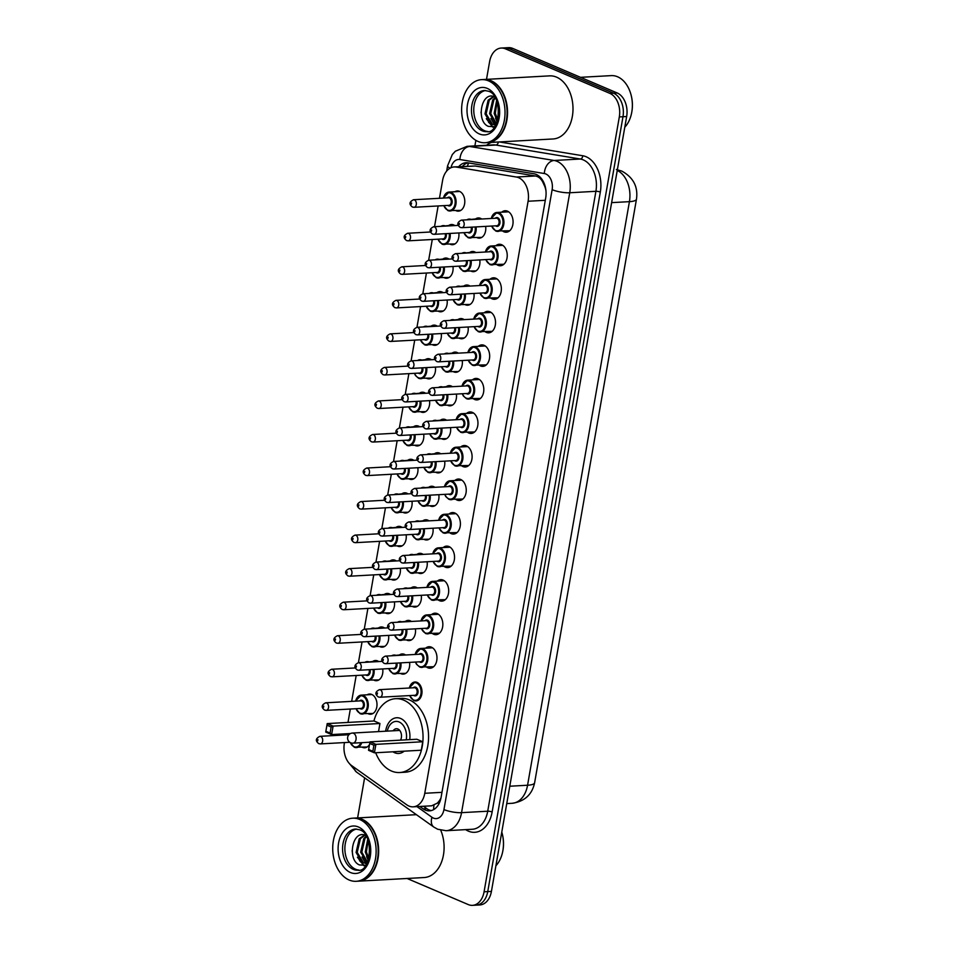 <?xml version="1.0" encoding="UTF-8"?>
<svg xmlns="http://www.w3.org/2000/svg" width="953" height="953" viewBox="0 0 953 953"><rect width="100%" height="100%" fill="white"/><g stroke="black" fill="none" stroke-linecap="round" stroke-linejoin="round"><path stroke-width="1.43" d="M454.926 191.732A10.114 6.933 86.8 0 1 457.297 190.969A10.114 6.933 86.8 0 1 459.549 191.386A10.114 6.933 86.8 0 1 464.778 202.334A10.114 6.933 86.8 0 1 458.417 211.161A10.114 6.933 86.8 0 1 456.165 210.756A10.114 6.933 86.8 0 1 455.975 210.673M458.798 232.949A10.114 6.933 86.8 0 1 452.568 244.707A10.114 6.933 86.8 0 1 450.316 244.29A10.114 6.933 86.8 0 1 450.114 244.206M449.066 225.277A10.114 6.933 86.8 0 1 451.448 224.515A10.114 6.933 86.8 0 1 453.699 224.92A10.114 6.933 86.8 0 1 454.843 225.575M452.949 266.483A10.114 6.933 86.8 0 1 446.707 278.24A10.114 6.933 86.8 0 1 444.455 277.835A10.114 6.933 86.8 0 1 444.265 277.74M443.216 258.811A10.114 6.933 86.8 0 1 445.587 258.049A10.114 6.933 86.8 0 1 447.839 258.454A10.114 6.933 86.8 0 1 448.994 259.109M447.088 300.028A10.114 6.933 86.8 0 1 440.858 311.786A10.114 6.933 86.8 0 1 438.606 311.369A10.114 6.933 86.8 0 1 438.416 311.286M437.367 292.357A10.114 6.933 86.8 0 1 439.738 291.582A10.114 6.933 86.8 0 1 441.989 291.999A10.114 6.933 86.8 0 1 443.133 292.642M441.239 333.562A10.114 6.933 86.8 0 1 434.997 345.32A10.114 6.933 86.8 0 1 432.757 344.903A10.114 6.933 86.8 0 1 432.555 344.819M431.506 325.89A10.114 6.933 86.8 0 1 433.889 325.128A10.114 6.933 86.8 0 1 436.129 325.533A10.114 6.933 86.8 0 1 437.284 326.188M435.39 367.096A10.114 6.933 86.8 0 1 429.148 378.853A10.114 6.933 86.8 0 1 426.896 378.448A10.114 6.933 86.8 0 1 426.706 378.353M425.657 359.424A10.114 6.933 86.8 0 1 428.028 358.662A10.114 6.933 86.8 0 1 430.279 359.078A10.114 6.933 86.8 0 1 431.435 359.722M429.529 400.641A10.114 6.933 86.8 0 1 423.299 412.399A10.114 6.933 86.8 0 1 421.047 411.982A10.114 6.933 86.8 0 1 420.857 411.899M419.808 392.97A10.114 6.933 86.8 0 1 422.179 392.207A10.114 6.933 86.8 0 1 424.43 392.612A10.114 6.933 86.8 0 1 425.574 393.267M423.68 434.175A10.114 6.933 86.8 0 1 417.438 445.933A10.114 6.933 86.8 0 1 415.198 445.527A10.114 6.933 86.8 0 1 414.996 445.432M413.947 426.503A10.114 6.933 86.8 0 1 416.33 425.741A10.114 6.933 86.8 0 1 418.57 426.146A10.114 6.933 86.8 0 1 419.725 426.801M417.831 467.72A10.114 6.933 86.8 0 1 411.589 479.466A10.114 6.933 86.8 0 1 409.337 479.061A10.114 6.933 86.8 0 1 409.147 478.978M408.098 460.037A10.114 6.933 86.8 0 1 410.469 459.275A10.114 6.933 86.8 0 1 412.72 459.691A10.114 6.933 86.8 0 1 413.876 460.335M411.97 501.254A10.114 6.933 86.8 0 1 405.74 513.012A10.114 6.933 86.8 0 1 403.488 512.595A10.114 6.933 86.8 0 1 403.286 512.511M402.237 493.583A10.114 6.933 86.8 0 1 404.62 492.82A10.114 6.933 86.8 0 1 406.871 493.225A10.114 6.933 86.8 0 1 408.015 493.88M406.121 534.788A10.114 6.933 86.8 0 1 399.879 546.545A10.114 6.933 86.8 0 1 397.627 546.14A10.114 6.933 86.8 0 1 397.437 546.045M396.388 527.116A10.114 6.933 86.8 0 1 398.759 526.354A10.114 6.933 86.8 0 1 401.01 526.759A10.114 6.933 86.8 0 1 402.166 527.414M400.272 568.333A10.114 6.933 86.8 0 1 394.03 580.079A10.114 6.933 86.8 0 1 391.778 579.674A10.114 6.933 86.8 0 1 391.588 579.591M390.539 560.662A10.114 6.933 86.8 0 1 392.91 559.887A10.114 6.933 86.8 0 1 395.161 560.304A10.114 6.933 86.8 0 1 396.305 560.948M394.411 601.867A10.114 6.933 86.8 0 1 388.181 613.625A10.114 6.933 86.8 0 1 385.929 613.208A10.114 6.933 86.8 0 1 385.727 613.124M384.678 594.195A10.114 6.933 86.8 0 1 387.061 593.433A10.114 6.933 86.8 0 1 389.312 593.838A10.114 6.933 86.8 0 1 390.456 594.493M388.562 635.401A10.114 6.933 86.8 0 1 382.32 647.158A10.114 6.933 86.8 0 1 380.068 646.753A10.114 6.933 86.8 0 1 379.878 646.658M378.829 627.729A10.114 6.933 86.8 0 1 381.2 626.967A10.114 6.933 86.8 0 1 383.451 627.384A10.114 6.933 86.8 0 1 384.607 628.027M382.713 668.946A10.114 6.933 86.8 0 1 376.471 680.704A10.114 6.933 86.8 0 1 374.219 680.287A10.114 6.933 86.8 0 1 374.029 680.204M372.98 661.275A10.114 6.933 86.8 0 1 375.351 660.512A10.114 6.933 86.8 0 1 377.602 660.917A10.114 6.933 86.8 0 1 378.746 661.573M367.119 694.808A10.114 6.933 86.8 0 1 369.502 694.046A10.114 6.933 86.8 0 1 371.741 694.451A10.114 6.933 86.8 0 1 376.983 705.399A10.114 6.933 86.8 0 1 370.61 714.238A10.114 6.933 86.8 0 1 368.37 713.833A10.114 6.933 86.8 0 1 368.168 713.737M369.526 744.484A10.114 6.933 86.8 0 1 364.761 747.771A10.114 6.933 86.8 0 1 362.509 747.366A10.114 6.933 86.8 0 1 362.319 747.283M485.649 226.385A10.114 6.933 86.8 0 1 479.407 238.131A10.114 6.933 86.8 0 1 477.155 237.726A10.114 6.933 86.8 0 1 476.965 237.642M475.916 218.713A10.114 6.933 86.8 0 1 478.287 217.939A10.114 6.933 86.8 0 1 480.538 218.356A10.114 6.933 86.8 0 1 481.694 218.999M479.788 259.919A10.114 6.933 86.8 0 1 473.558 271.676A10.114 6.933 86.8 0 1 471.306 271.26A10.114 6.933 86.8 0 1 471.116 271.176M470.067 252.247A10.114 6.933 86.8 0 1 472.438 251.485A10.114 6.933 86.8 0 1 474.689 251.89A10.114 6.933 86.8 0 1 475.833 252.545M473.939 293.453A10.114 6.933 86.8 0 1 467.697 305.21A10.114 6.933 86.8 0 1 465.457 304.805A10.114 6.933 86.8 0 1 465.255 304.71M464.206 285.781A10.114 6.933 86.8 0 1 466.589 285.018A10.114 6.933 86.8 0 1 468.828 285.435A10.114 6.933 86.8 0 1 469.984 286.079M468.09 326.998A10.114 6.933 86.8 0 1 461.848 338.756A10.114 6.933 86.8 0 1 459.596 338.339A10.114 6.933 86.8 0 1 459.406 338.255M458.357 319.326A10.114 6.933 86.8 0 1 460.728 318.564A10.114 6.933 86.8 0 1 462.979 318.969A10.114 6.933 86.8 0 1 464.135 319.624M462.229 360.532A10.114 6.933 86.8 0 1 455.999 372.289A10.114 6.933 86.8 0 1 453.747 371.884A10.114 6.933 86.8 0 1 453.545 371.789M452.496 352.86A10.114 6.933 86.8 0 1 454.879 352.098A10.114 6.933 86.8 0 1 457.13 352.503A10.114 6.933 86.8 0 1 458.274 353.158M456.38 394.077A10.114 6.933 86.8 0 1 450.138 405.823A10.114 6.933 86.8 0 1 447.886 405.418A10.114 6.933 86.8 0 1 447.696 405.335M446.647 386.394A10.114 6.933 86.8 0 1 449.018 385.631A10.114 6.933 86.8 0 1 451.269 386.048A10.114 6.933 86.8 0 1 452.425 386.692M450.531 427.611A10.114 6.933 86.8 0 1 444.289 439.369A10.114 6.933 86.8 0 1 442.037 438.952A10.114 6.933 86.8 0 1 441.847 438.868M440.798 419.939A10.114 6.933 86.8 0 1 443.169 419.177A10.114 6.933 86.8 0 1 445.42 419.582A10.114 6.933 86.8 0 1 446.576 420.237M444.67 461.145A10.114 6.933 86.8 0 1 438.44 472.902A10.114 6.933 86.8 0 1 436.188 472.497A10.114 6.933 86.8 0 1 435.986 472.402M434.937 453.473A10.114 6.933 86.8 0 1 437.32 452.711A10.114 6.933 86.8 0 1 439.571 453.116A10.114 6.933 86.8 0 1 440.715 453.771M438.821 494.69A10.114 6.933 86.8 0 1 432.579 506.436A10.114 6.933 86.8 0 1 430.327 506.031A10.114 6.933 86.8 0 1 430.137 505.948M429.088 487.019A10.114 6.933 86.8 0 1 431.459 486.244A10.114 6.933 86.8 0 1 433.71 486.661A10.114 6.933 86.8 0 1 434.866 487.305M432.972 528.224A10.114 6.933 86.8 0 1 426.73 539.982A10.114 6.933 86.8 0 1 424.478 539.565A10.114 6.933 86.8 0 1 424.288 539.481M423.239 520.552A10.114 6.933 86.8 0 1 425.61 519.79A10.114 6.933 86.8 0 1 427.861 520.195A10.114 6.933 86.8 0 1 429.005 520.85M427.111 561.758A10.114 6.933 86.8 0 1 420.881 573.515A10.114 6.933 86.8 0 1 418.629 573.11A10.114 6.933 86.8 0 1 418.427 573.015M417.378 554.086A10.114 6.933 86.8 0 1 419.761 553.324A10.114 6.933 86.8 0 1 422 553.741A10.114 6.933 86.8 0 1 423.156 554.384M421.262 595.303A10.114 6.933 86.8 0 1 415.02 607.061A10.114 6.933 86.8 0 1 412.768 606.644A10.114 6.933 86.8 0 1 412.578 606.561M411.529 587.632A10.114 6.933 86.8 0 1 413.9 586.869A10.114 6.933 86.8 0 1 416.151 587.274A10.114 6.933 86.8 0 1 417.307 587.93M415.401 628.837A10.114 6.933 86.8 0 1 409.171 640.595A10.114 6.933 86.8 0 1 406.919 640.19A10.114 6.933 86.8 0 1 406.728 640.094M405.68 621.165A10.114 6.933 86.8 0 1 408.051 620.403A10.114 6.933 86.8 0 1 410.302 620.808A10.114 6.933 86.8 0 1 411.446 621.463M409.552 662.383A10.114 6.933 86.8 0 1 403.31 674.128A10.114 6.933 86.8 0 1 401.07 673.723A10.114 6.933 86.8 0 1 400.868 673.64M399.819 654.699A10.114 6.933 86.8 0 1 402.202 653.937A10.114 6.933 86.8 0 1 404.441 654.354A10.114 6.933 86.8 0 1 405.597 654.997M501.695 212.197A10.757 7.374 86.8 0 1 505.102 210.732A10.757 7.374 86.8 0 1 507.496 211.173A10.757 7.374 86.8 0 1 513.059 222.811A10.757 7.374 86.8 0 1 506.293 232.21A10.757 7.374 86.8 0 1 503.899 231.782A10.757 7.374 86.8 0 1 502.743 231.126M495.834 245.743A10.757 7.374 86.8 0 1 499.253 244.266A10.757 7.374 86.8 0 1 501.635 244.707A10.757 7.374 86.8 0 1 507.21 256.357A10.757 7.374 86.8 0 1 500.432 265.756A10.757 7.374 86.8 0 1 498.038 265.315A10.757 7.374 86.8 0 1 496.882 264.672M489.985 279.277A10.757 7.374 86.8 0 1 493.392 277.811A10.757 7.374 86.8 0 1 495.786 278.24A10.757 7.374 86.8 0 1 501.349 289.891A10.757 7.374 86.8 0 1 494.583 299.29A10.757 7.374 86.8 0 1 492.189 298.849A10.757 7.374 86.8 0 1 491.033 298.206M484.124 312.81A10.757 7.374 86.8 0 1 487.543 311.345A10.757 7.374 86.8 0 1 489.937 311.786A10.757 7.374 86.8 0 1 495.5 323.436A10.757 7.374 86.8 0 1 488.734 332.823A10.757 7.374 86.8 0 1 486.34 332.394A10.757 7.374 86.8 0 1 485.172 331.751M478.275 346.356A10.757 7.374 86.8 0 1 481.682 344.891A10.757 7.374 86.8 0 1 484.076 345.32A10.757 7.374 86.8 0 1 489.651 356.97A10.757 7.374 86.8 0 1 482.873 366.369A10.757 7.374 86.8 0 1 480.479 365.928A10.757 7.374 86.8 0 1 479.323 365.285M472.426 379.89A10.757 7.374 86.8 0 1 475.833 378.424A10.757 7.374 86.8 0 1 478.227 378.865A10.757 7.374 86.8 0 1 483.79 390.504A10.757 7.374 86.8 0 1 477.024 399.903A10.757 7.374 86.8 0 1 474.63 399.474A10.757 7.374 86.8 0 1 473.474 398.819M466.565 413.435A10.757 7.374 86.8 0 1 469.984 411.958A10.757 7.374 86.8 0 1 472.378 412.399A10.757 7.374 86.8 0 1 477.941 424.049A10.757 7.374 86.8 0 1 471.175 433.448A10.757 7.374 86.8 0 1 468.781 433.007A10.757 7.374 86.8 0 1 467.613 432.364M460.716 446.969A10.757 7.374 86.8 0 1 464.123 445.504A10.757 7.374 86.8 0 1 466.517 445.933A10.757 7.374 86.8 0 1 472.08 457.583A10.757 7.374 86.8 0 1 465.314 466.982A10.757 7.374 86.8 0 1 462.92 466.541A10.757 7.374 86.8 0 1 461.764 465.898M454.867 480.503A10.757 7.374 86.8 0 1 458.274 479.037A10.757 7.374 86.8 0 1 460.668 479.478A10.757 7.374 86.8 0 1 466.231 491.117A10.757 7.374 86.8 0 1 459.465 500.516A10.757 7.374 86.8 0 1 457.071 500.087A10.757 7.374 86.8 0 1 455.915 499.432M449.006 514.048A10.757 7.374 86.8 0 1 452.425 512.571A10.757 7.374 86.8 0 1 454.819 513.012A10.757 7.374 86.8 0 1 460.382 524.662A10.757 7.374 86.8 0 1 453.604 534.061A10.757 7.374 86.8 0 1 451.222 533.62A10.757 7.374 86.8 0 1 450.054 532.977M443.157 547.582A10.757 7.374 86.8 0 1 446.564 546.117A10.757 7.374 86.8 0 1 448.958 546.545A10.757 7.374 86.8 0 1 454.521 558.196A10.757 7.374 86.8 0 1 447.755 567.595A10.757 7.374 86.8 0 1 445.361 567.154A10.757 7.374 86.8 0 1 444.205 566.511M437.308 581.116A10.757 7.374 86.8 0 1 440.715 579.65A10.757 7.374 86.8 0 1 443.109 580.091A10.757 7.374 86.8 0 1 448.672 591.73A10.757 7.374 86.8 0 1 441.906 601.129A10.757 7.374 86.8 0 1 439.512 600.7A10.757 7.374 86.8 0 1 438.356 600.056M431.447 614.661A10.757 7.374 86.8 0 1 434.866 613.196A10.757 7.374 86.8 0 1 437.248 613.625A10.757 7.374 86.8 0 1 442.823 625.275A10.757 7.374 86.8 0 1 436.045 634.674A10.757 7.374 86.8 0 1 433.651 634.233A10.757 7.374 86.8 0 1 432.495 633.59M425.598 648.195A10.757 7.374 86.8 0 1 429.005 646.73A10.757 7.374 86.8 0 1 431.399 647.17A10.757 7.374 86.8 0 1 436.962 658.809A10.757 7.374 86.8 0 1 430.196 668.208A10.757 7.374 86.8 0 1 427.802 667.779A10.757 7.374 86.8 0 1 426.646 667.124M344.486 742.566L344.355 743.28A18.965 13.008 -93.2 0 0 351.681 765.616L406.812 804.856A18.965 13.008 -93.2 0 0 408.956 806.059A18.965 13.008 -93.2 0 0 413.185 806.834A18.965 13.008 -93.2 0 0 424.764 793.289L528.093 201.25A18.965 13.008 -93.2 0 0 516.383 177.032L456.142 167.049A18.965 13.008 -93.2 0 0 454.164 166.942A18.965 13.008 -93.2 0 0 442.585 180.486L439.476 198.284M545.402 187.3A6.326 4.336 -93.2 0 0 544.759 186.383L542.757 182.071C540.982 178.616 538.54 176.579 535.443 175.983L475.202 166.001L454.164 166.942M413.185 806.834L431.626 805.809L437.093 803.26A6.326 4.336 -93.2 0 0 440.643 798.781A18.965 4.42 9.9 0 0 440.786 798.84M440.643 798.781L440.691 798.459A18.965 13.008 86.8 0 1 437.093 803.26M544.759 186.383A18.965 13.008 86.8 0 1 545.986 190.91M438.13 205.955L434.52 226.695M432.281 239.501L428.659 260.24A3.788 2.597 86.8 0 1 429.541 260.383A3.788 2.597 86.8 0 1 431.506 264.493A3.788 2.597 86.8 0 1 429.124 267.805L427.563 267.531C424.014 264.779 424.383 262.337 428.695 260.229L452.449 258.918M426.432 273.034L422.81 293.774A3.788 2.597 86.8 0 1 423.692 293.929A3.788 2.597 86.8 0 1 425.657 298.027A3.788 2.597 86.8 0 1 423.263 301.339L421.714 301.065C418.153 298.313 418.534 295.883 422.846 293.774L446.588 292.452M420.571 306.568L416.961 327.308M414.722 340.114L411.1 360.853M408.873 373.647L405.251 394.387A3.788 2.597 86.8 0 1 406.133 394.542A3.788 2.597 86.8 0 1 408.087 398.64A3.788 2.597 86.8 0 1 405.704 401.963L404.155 401.689C400.594 398.926 400.975 396.496 405.287 394.387L429.029 393.077M403.012 407.193L399.39 427.921M397.163 440.727L393.541 461.466M391.314 474.26L387.692 495M385.453 507.806L381.831 528.546A3.788 2.597 86.8 0 1 382.713 528.689A3.788 2.597 86.8 0 1 384.678 532.798A3.788 2.597 86.8 0 1 382.296 536.11L380.735 535.836C377.185 533.084 377.555 530.642 381.879 528.534L405.621 527.223M379.604 541.34L375.982 562.079M373.743 574.873L370.133 595.613M367.894 608.419L364.272 629.159A3.788 2.597 86.8 0 1 365.154 629.302A3.788 2.597 86.8 0 1 367.119 633.411A3.788 2.597 86.8 0 1 364.737 636.723L363.176 636.449C359.626 633.697 359.996 631.255 364.308 629.159L388.062 627.836M362.045 641.953L358.423 662.692A3.788 2.597 86.8 0 1 359.305 662.847A3.788 2.597 86.8 0 1 361.27 666.945A3.788 2.597 86.8 0 1 358.876 670.269L357.327 669.995C353.766 667.231 354.147 664.801 358.459 662.692L382.201 661.382M356.184 675.498L351.669 701.36M350.335 709.032L348 722.434M346.01 733.774L345.82 734.894M486.506 79.361L489.616 61.6A18.965 13.008 86.8 0 1 501.195 48.055A18.965 13.008 86.8 0 1 505.412 48.829L609.849 93.37L613.529 93.168A18.965 13.008 86.8 0 1 622.988 116.719L487.745 891.603A18.965 13.008 86.8 0 1 476.166 905.147A18.965 13.008 86.8 0 0 487.745 891.603L622.988 116.719A18.965 13.008 86.8 0 0 613.529 93.168L509.093 48.627L613.529 93.168L617.199 92.965A18.965 13.008 86.8 0 1 626.657 116.516L491.426 891.4A18.965 13.008 86.8 0 1 479.835 904.945L472.485 905.35A18.965 13.008 86.8 0 1 468.268 904.576L407.074 878.475M501.195 48.055L504.876 47.853A18.965 13.008 86.8 0 1 509.093 48.627A18.965 13.008 86.8 0 0 504.876 47.853L508.545 47.65A18.965 13.008 86.8 0 1 512.762 48.424L617.199 92.965M419.773 806.464L423.156 808.871A18.965 13.008 -93.2 0 0 425.3 810.086A18.965 13.008 -93.2 0 0 429.517 810.848A18.965 13.008 -93.2 0 0 441.108 797.304L545.7 197.986A18.965 13.008 -93.2 0 0 534.002 173.78L468.03 162.844A18.965 13.008 -93.2 0 0 466.053 162.737A18.965 13.008 -93.2 0 0 458.691 166.692M431.34 810.562A18.965 13.008 86.8 0 1 428.969 809.883A18.965 13.008 86.8 0 1 426.825 808.668L423.454 806.262M609.849 93.37A18.965 13.008 86.8 0 1 619.319 116.921L484.076 891.805A18.965 13.008 86.8 0 1 472.485 905.35M357.613 817.924L364.606 777.827M474.892 145.904L475.869 140.341M462.372 166.489A18.965 13.008 86.8 0 1 467.911 162.832M502.803 851.065A28.435 19.501 86.8 0 0 501.766 832.112L501.886 832.481A27.172 18.643 86.8 0 1 502.886 850.636L502.803 851.065A28.435 19.501 86.8 0 1 495.894 865.765M354.981 818.079A31.604 21.669 86.8 0 1 355.207 818.055A31.604 21.669 86.8 0 1 362.235 819.342A31.604 21.669 86.8 0 1 378.591 853.554A31.604 21.669 86.8 0 1 358.697 881.156A31.604 21.669 86.8 0 1 358.471 881.168M440.727 830.23A31.604 21.669 86.8 0 1 424.145 877.534L358.697 881.156M376.316 837.997A31.282 21.454 86.8 0 1 376.328 838.056A31.282 21.454 86.8 0 1 377.483 858.951A31.282 21.454 86.8 0 1 377.471 859.01M352.681 818.198L354.742 818.079A31.604 21.669 86.8 0 1 361.771 819.366A31.604 21.669 86.8 0 1 376.304 837.949A31.604 21.669 86.8 0 1 377.471 859.058A31.604 21.669 86.8 0 1 358.245 881.18L356.172 881.299A31.604 21.669 86.8 0 1 349.143 880.012A31.604 21.669 86.8 0 1 332.788 845.799A31.604 21.669 86.8 0 1 352.681 818.198A31.604 21.669 86.8 0 1 359.71 819.485A31.604 21.669 86.8 0 1 376.066 853.697A31.604 21.669 86.8 0 1 356.172 881.299M358.947 870.065A20.609 14.128 86.8 0 1 355.576 869.231A20.609 14.128 86.8 0 1 344.879 847.801A20.609 14.128 86.8 0 1 356.684 829.062M365.892 863.394L363.522 862.799L357.232 852.399L360.389 838.664L365.011 835.162M367.048 863.084L362.366 862.858L356.088 852.458L359.233 838.735L364.534 835.031M367.477 862.215L361.83 852.149L364.975 838.414L366.512 836.758M367.227 862.727L360.675 852.208L363.832 838.473L366.178 836.174M368.799 858.653L366.417 851.887L368.156 840.439M368.442 859.82L365.273 851.958L367.703 839.259M369.871 851.744L369.716 847.288M366 835.555C352.396 828.634 346.785 859.975 359.436 864.931L365.714 865.253M366.905 863.347L365.321 863.454M352.729 855.103L352.122 850.624M364.344 865.658L359.555 860.69M366.274 863.323L364.153 860.44M363.855 865.741L357.411 857.223M366.476 864.097L365.773 863.43M365.738 863.382L362.009 856.973M368.251 860.356L366.595 856.723M580.52 77.324L611.254 75.621A28.435 19.501 86.8 0 1 617.58 76.776A28.435 19.501 86.8 0 1 630.66 93.501L630.779 93.918A27.172 18.643 86.8 0 1 631.791 112.073L631.708 112.502A28.435 19.501 86.8 0 1 624.799 127.202M630.66 93.501A28.435 19.501 86.8 0 1 631.708 112.502M483.874 79.504A31.604 21.669 86.8 0 1 484.1 79.492A31.604 21.669 86.8 0 1 491.14 80.779A31.604 21.669 86.8 0 1 507.484 114.991A31.604 21.669 86.8 0 1 487.602 142.593A31.604 21.669 86.8 0 1 487.364 142.605M484.1 79.492L549.547 75.871A31.604 21.669 86.8 0 1 556.576 77.157A31.604 21.669 86.8 0 1 572.932 111.37A31.604 21.669 86.8 0 1 553.038 138.971L487.602 142.593M481.575 79.635A31.604 21.669 86.8 0 1 488.603 80.91A31.604 21.669 86.8 0 1 504.959 115.122A31.604 21.669 86.8 0 1 485.077 142.736A31.604 21.669 86.8 0 1 478.049 141.449A31.604 21.669 86.8 0 1 461.693 107.236A31.604 21.669 86.8 0 1 481.575 79.635L483.647 79.516A31.604 21.669 86.8 0 1 490.676 80.802A31.604 21.669 86.8 0 1 505.197 99.386A31.282 21.454 86.8 0 1 505.233 99.481A31.282 21.454 86.8 0 1 506.388 120.388A31.282 21.454 86.8 0 1 506.377 120.447M505.233 99.481L505.197 99.386A31.604 21.669 86.8 0 1 506.365 120.495A31.604 21.669 86.8 0 1 487.138 142.616L485.077 142.736M487.853 131.49A20.609 14.128 86.8 0 1 484.469 130.668A20.609 14.128 86.8 0 1 473.772 109.226A20.609 14.128 86.8 0 1 485.577 90.499M494.786 124.831L492.415 124.235L486.137 113.836L489.282 100.101L493.904 96.598M495.941 124.521L491.271 124.295L484.982 113.895L488.139 100.172L493.428 96.467M496.382 123.652L490.724 113.574L493.88 99.851L495.405 98.195M496.132 124.164L489.58 113.645L492.737 99.91L495.072 97.599M497.704 120.09L495.322 113.324L497.061 101.876M497.335 121.257L494.166 113.383L496.608 100.696M498.764 113.181L498.61 108.725M494.905 96.992C481.301 90.07 475.678 121.4 488.329 126.356L494.619 126.689M495.798 124.783L494.214 124.891M481.634 116.54L481.027 112.061M493.249 127.094L488.46 122.127M495.179 124.76L493.058 121.877M492.761 127.166L486.316 118.66M495.369 125.534L494.678 124.867M494.631 124.819L490.902 118.41M497.144 121.793L495.5 118.16M404.143 751.178A17.881 12.27 86.8 0 1 398.64 753.466A17.881 12.27 86.8 0 1 394.661 752.739A17.881 12.27 86.8 0 1 392.934 751.798M385.631 731.213A17.881 12.27 86.8 0 1 396.662 717.752A17.881 12.27 86.8 0 1 400.641 718.479A17.881 12.27 86.8 0 1 409.73 739.635M373.921 721.004A36.976 25.35 86.8 0 1 395.614 698.692A36.976 25.35 86.8 0 1 403.834 700.193A36.976 25.35 86.8 0 1 422.965 740.219A36.976 25.35 86.8 0 1 399.7 772.526A36.976 25.35 86.8 0 1 391.48 771.025A36.976 25.35 86.8 0 1 375.685 752.751M395.614 698.692L401.118 698.394A36.976 25.35 86.8 0 1 409.349 699.895A36.976 25.35 86.8 0 1 428.481 739.921A36.976 25.35 86.8 0 1 405.216 772.216L399.7 772.526M422.739 741.756L416.842 739.242L370.002 741.839L375.899 744.353L422.739 741.756L421.262 750.225L374.41 752.822L368.525 750.309L368.656 749.511L372.861 751.309L373.921 745.246L369.716 743.459L368.656 749.511M379.949 723.506L374.052 720.992L327.213 723.589L333.109 726.103L379.949 723.506L378.532 731.606M373.921 745.246L375.899 744.353L374.41 752.822L372.861 751.309M331.132 726.996L326.927 725.209L325.866 731.261L330.083 733.06L331.132 726.996L333.109 726.103L331.632 734.572L350.49 733.536M330.083 733.06L331.632 734.572L325.735 732.059L325.866 731.261M326.927 725.209L327.213 723.589M369.716 743.459L370.002 741.839M387.49 730.117L387.311 731.118A14.283 9.792 86.8 0 1 399.128 721.981A14.283 9.792 86.8 0 1 406.24 739.826M393.196 730.796A6.957 4.765 86.8 0 1 396.353 728.723A6.957 4.765 86.8 0 1 397.901 728.997A6.957 4.765 86.8 0 1 400.51 740.147M542.972 180.927A18.965 13.64 99.4 0 0 542.757 182.071M433.996 805.237A18.965 12.103 125.4 0 0 433.686 809.585M468.65 162.951A18.965 13.64 99.4 0 0 467.435 166.215M441.966 792.336L424.764 793.289M475.202 166.001L456.142 167.049M535.443 175.983L516.383 177.032M545.295 200.297L528.093 201.25M616.341 169.503L621.785 171.087C633.316 177.401 638.212 186.764 636.473 199.165A22.122 5.158 -170.1 0 1 629.421 201.655A25.278 17.333 -93.2 0 0 617.246 170.444M509.784 786.225L527.569 785.236A22.122 5.158 9.9 0 0 534.621 782.758C532.096 794.623 524.591 801.473 512.118 803.296A25.278 17.333 -93.2 0 0 527.569 785.236L629.421 201.655L611.635 202.632M626.657 116.516L619.319 116.921M491.426 891.4L484.076 891.805M512.762 48.424L505.412 48.829M416.985 806.619L431.971 817.281A12.639 8.672 -93.2 0 0 433.401 818.091A12.639 8.672 -93.2 0 0 443.943 809.573L552.132 189.671A12.639 8.672 -93.2 0 0 545.819 173.97A12.639 8.672 -93.2 0 0 544.33 173.529L459.894 159.532A12.639 8.672 -93.2 0 0 451.007 167.704M459.894 159.532A12.639 9.089 99.4 0 1 469.698 146.476L554.134 160.473A25.278 17.333 86.8 0 1 557.124 161.355A25.278 17.333 86.8 0 1 569.739 192.756L461.55 812.659A25.278 17.333 86.8 0 1 446.099 830.718L472.271 829.265A25.278 17.333 -93.2 0 0 487.722 811.217L595.911 191.303A25.278 17.333 -93.2 0 0 583.296 159.901A25.278 17.333 -93.2 0 0 580.306 159.02L495.87 145.035A25.278 17.333 -93.2 0 0 493.237 144.892L467.065 146.333A25.278 17.333 86.8 0 1 469.698 146.476L495.87 145.035A3.157 2.275 -80.6 0 0 498.312 141.997M499.372 141.937L582.76 155.756A28.435 19.501 86.8 0 1 600.319 192.077L492.129 811.98A3.157 0.739 9.9 0 0 487.722 811.217L461.55 812.659A12.639 2.954 -170.1 0 1 443.943 809.573M582.76 155.756A3.157 2.275 -80.6 0 1 580.306 159.02L554.134 160.473A12.639 9.089 99.4 0 0 544.33 173.529M492.129 811.98A28.435 19.501 86.8 0 1 468.423 831.147A28.435 19.501 86.8 0 1 465.648 829.634M486.614 145.249A28.435 19.501 86.8 0 1 491.545 142.378M552.132 189.671A12.639 2.954 -170.1 0 0 569.739 192.756L595.911 191.303A3.157 0.739 9.9 0 1 600.319 192.077M450.102 168.157A12.639 2.954 -170.1 0 1 447.588 165.81L446.671 171.063M354.087 767.332A12.639 8.065 125.4 0 0 356.553 772.097L433.829 827.073A12.639 8.065 125.4 0 1 431.971 817.281M426.825 808.668L423.156 808.871M357.863 870.196A20.609 14.128 86.8 0 1 353.277 869.362A20.609 14.128 86.8 0 1 342.615 847.05A20.609 14.128 86.8 0 1 355.588 829.05L359.46 829.765C374.6 833.613 370.943 873.246 357.863 870.196M358.399 826.978A23.765 16.296 86.8 0 1 370.264 856.509A23.765 16.296 86.8 0 1 350.454 872.519A23.765 16.296 86.8 0 1 338.589 843A23.765 16.296 86.8 0 1 358.399 826.978M486.757 131.633A20.609 14.128 86.8 0 1 482.182 130.799A20.609 14.128 86.8 0 1 471.509 108.487A20.609 14.128 86.8 0 1 484.481 90.487L488.353 91.202C503.506 95.05 499.837 134.683 486.757 131.633M487.305 88.415A23.765 16.296 86.8 0 1 499.158 117.934A23.765 16.296 86.8 0 1 479.347 133.944A23.765 16.296 86.8 0 1 467.494 104.425A23.765 16.296 86.8 0 1 487.305 88.415M409.754 695.583A8.851 6.063 -93.2 0 0 413.542 699.967A8.851 6.063 -93.2 0 0 420.916 694.01A8.851 6.063 -93.2 0 0 416.497 683.015A8.851 6.063 -93.2 0 0 409.337 688.006A9.482 6.504 86.8 0 1 414.96 682.003A9.482 6.504 86.8 0 1 417.069 682.384A9.482 6.504 86.8 0 1 421.976 692.652A9.482 6.504 86.8 0 1 416.008 700.931A9.482 6.504 86.8 0 1 413.9 700.55M413.257 687.792A4.42 3.038 86.8 0 1 415.758 687.256A4.42 3.038 86.8 0 1 417.974 692.748A4.42 3.038 86.8 0 1 414.281 695.726A4.42 3.038 86.8 0 1 413.673 695.368M414.769 695.297A3.788 2.597 -93.2 0 0 417.164 691.985A3.788 2.597 -93.2 0 0 415.198 687.887A3.788 2.597 -93.2 0 0 414.352 687.732L379.449 689.662A3.788 2.597 86.8 0 1 380.295 689.817A3.788 2.597 86.8 0 1 382.26 693.927A3.788 2.597 86.8 0 1 379.866 697.239L414.769 695.297M377.471 692.974L377.257 694.177L377.471 692.974M415.174 654.473A9.482 6.504 86.8 0 1 420.809 648.457A9.482 6.504 86.8 0 1 422.918 648.85A9.482 6.504 86.8 0 1 427.826 659.107A9.482 6.504 86.8 0 1 421.857 667.398A9.482 6.504 86.8 0 1 419.749 667.005M415.615 662.037A8.851 6.063 -93.2 0 0 419.391 666.433A8.851 6.063 -93.2 0 0 426.777 660.465A8.851 6.063 -93.2 0 0 422.358 649.481A8.851 6.063 -93.2 0 0 415.198 654.473M419.106 654.258A4.42 3.038 86.8 0 1 421.619 653.71A4.42 3.038 86.8 0 1 423.823 659.214A4.42 3.038 86.8 0 1 420.142 662.192A4.42 3.038 86.8 0 1 419.523 661.823M420.63 661.763A3.788 2.597 -93.2 0 0 423.013 658.452A3.788 2.597 -93.2 0 0 421.047 654.342A3.788 2.597 -93.2 0 0 420.202 654.187L385.31 656.129A3.788 2.597 86.8 0 1 386.144 656.283A3.788 2.597 86.8 0 1 388.109 660.381A3.788 2.597 86.8 0 1 385.727 663.693L420.63 661.763M383.32 659.428L383.118 660.643L383.32 659.428M421.464 628.504A8.851 6.063 -93.2 0 0 425.252 632.887A8.851 6.063 -93.2 0 0 432.626 626.931A8.851 6.063 -93.2 0 0 428.207 615.936A8.851 6.063 -93.2 0 0 421.047 620.927A9.482 6.504 86.8 0 1 426.67 614.923A9.482 6.504 86.8 0 1 428.779 615.304A9.482 6.504 86.8 0 1 433.675 625.573A9.482 6.504 86.8 0 1 427.718 633.852A9.482 6.504 86.8 0 1 425.61 633.471M424.955 620.713A4.42 3.038 86.8 0 1 427.468 620.177A4.42 3.038 86.8 0 1 429.672 625.668A4.42 3.038 86.8 0 1 425.991 628.646A4.42 3.038 86.8 0 1 425.383 628.289M426.479 628.23A3.788 2.597 -93.2 0 0 428.862 624.918A3.788 2.597 -93.2 0 0 426.908 620.808A3.788 2.597 -93.2 0 0 426.062 620.653L391.159 622.583A3.788 2.597 86.8 0 1 392.005 622.738A3.788 2.597 86.8 0 1 393.97 626.848A3.788 2.597 86.8 0 1 391.576 630.159L426.479 628.23M389.181 625.895L388.967 627.11L389.181 625.895M427.313 594.97A8.851 6.063 -93.2 0 0 431.101 599.354A8.851 6.063 -93.2 0 0 438.475 593.385A8.851 6.063 -93.2 0 0 434.068 582.402A8.851 6.063 -93.2 0 0 426.896 587.393A9.482 6.504 86.8 0 1 432.519 581.39A9.482 6.504 86.8 0 1 434.628 581.771A9.482 6.504 86.8 0 1 439.536 592.039A9.482 6.504 86.8 0 1 433.567 600.319A9.482 6.504 86.8 0 1 431.459 599.937M430.816 587.179A4.42 3.038 86.8 0 1 433.317 586.643A4.42 3.038 86.8 0 1 435.533 592.135A4.42 3.038 86.8 0 1 431.84 595.113A4.42 3.038 86.8 0 1 431.232 594.743M432.328 594.684A3.788 2.597 -93.2 0 0 434.723 591.372A3.788 2.597 -93.2 0 0 432.757 587.274A3.788 2.597 -93.2 0 0 431.912 587.119L397.008 589.049A3.788 2.597 86.8 0 1 397.854 589.204A3.788 2.597 86.8 0 1 399.819 593.302A3.788 2.597 86.8 0 1 397.437 596.626L432.328 594.684M395.03 592.361L394.816 593.564L395.03 592.361M432.733 553.86A9.482 6.504 86.8 0 1 438.368 547.844A9.482 6.504 86.8 0 1 440.477 548.237A9.482 6.504 86.8 0 1 445.385 558.494A9.482 6.504 86.8 0 1 439.416 566.773A9.482 6.504 86.8 0 1 437.308 566.392M433.174 561.424A8.851 6.063 -93.2 0 0 436.962 565.808A8.851 6.063 -93.2 0 0 444.336 559.852A8.851 6.063 -93.2 0 0 439.917 548.868A8.851 6.063 -93.2 0 0 432.757 553.86M436.665 553.633A4.42 3.038 86.8 0 1 439.178 553.097A4.42 3.038 86.8 0 1 441.382 558.601A4.42 3.038 86.8 0 1 437.701 561.579A4.42 3.038 86.8 0 1 437.082 561.21M438.189 561.15A3.788 2.597 -93.2 0 0 440.572 557.839A3.788 2.597 -93.2 0 0 438.606 553.729A3.788 2.597 -93.2 0 0 437.772 553.574L402.869 555.516A3.788 2.597 86.8 0 1 403.715 555.659A3.788 2.597 86.8 0 1 405.668 559.768A3.788 2.597 86.8 0 1 403.286 563.08L438.189 561.15M400.879 558.815L400.677 560.03L400.879 558.815M439.023 527.891A8.851 6.063 -93.2 0 0 442.811 532.274A8.851 6.063 -93.2 0 0 450.185 526.318A8.851 6.063 -93.2 0 0 445.766 515.323A8.851 6.063 -93.2 0 0 438.606 520.314A9.482 6.504 86.8 0 1 444.229 514.31A9.482 6.504 86.8 0 1 446.338 514.691A9.482 6.504 86.8 0 1 451.234 524.96A9.482 6.504 86.8 0 1 445.277 533.239A9.482 6.504 86.8 0 1 443.169 532.858M442.526 520.1A4.42 3.038 86.8 0 1 445.027 519.564A4.42 3.038 86.8 0 1 447.243 525.055A4.42 3.038 86.8 0 1 443.55 528.033A4.42 3.038 86.8 0 1 442.942 527.676M444.038 527.617A3.788 2.597 -93.2 0 0 446.421 524.293A3.788 2.597 -93.2 0 0 444.467 520.195A3.788 2.597 -93.2 0 0 443.621 520.04L408.718 521.97A3.788 2.597 86.8 0 1 409.564 522.125A3.788 2.597 86.8 0 1 411.529 526.235A3.788 2.597 86.8 0 1 409.135 529.546L444.038 527.617M406.74 525.282L406.526 526.485L406.74 525.282M444.884 494.345A8.851 6.063 -93.2 0 0 448.66 498.741A8.851 6.063 -93.2 0 0 456.034 492.772A8.851 6.063 -93.2 0 0 451.627 481.789A8.851 6.063 -93.2 0 0 444.455 486.78A9.482 6.504 86.8 0 1 450.078 480.777A9.482 6.504 86.8 0 1 452.187 481.158A9.482 6.504 86.8 0 1 457.095 491.414A9.482 6.504 86.8 0 1 451.126 499.706A9.482 6.504 86.8 0 1 449.018 499.312M448.375 486.566A4.42 3.038 86.8 0 1 450.888 486.03A4.42 3.038 86.8 0 1 453.092 491.522A4.42 3.038 86.8 0 1 449.399 494.5A4.42 3.038 86.8 0 1 448.792 494.13M449.887 494.071A3.788 2.597 -93.2 0 0 452.282 490.759A3.788 2.597 -93.2 0 0 450.316 486.649A3.788 2.597 -93.2 0 0 449.471 486.506L414.567 488.436A3.788 2.597 86.8 0 1 415.413 488.591A3.788 2.597 86.8 0 1 417.378 492.689A3.788 2.597 86.8 0 1 414.996 496.001L449.887 494.071M412.589 491.736L412.375 492.951L412.589 491.736M450.292 453.247A9.482 6.504 86.8 0 1 455.927 447.231A9.482 6.504 86.8 0 1 458.036 447.612A9.482 6.504 86.8 0 1 462.944 457.881A9.482 6.504 86.8 0 1 456.975 466.16A9.482 6.504 86.8 0 1 454.867 465.779M450.733 460.811A8.851 6.063 -93.2 0 0 454.521 465.195A8.851 6.063 -93.2 0 0 461.895 459.239A8.851 6.063 -93.2 0 0 457.476 448.244A8.851 6.063 -93.2 0 0 450.316 453.235M454.224 453.02A4.42 3.038 86.8 0 1 456.737 452.484A4.42 3.038 86.8 0 1 458.941 457.976A4.42 3.038 86.8 0 1 455.26 460.966A4.42 3.038 86.8 0 1 454.641 460.597M455.748 460.537A3.788 2.597 -93.2 0 0 458.131 457.226A3.788 2.597 -93.2 0 0 456.165 453.116A3.788 2.597 -93.2 0 0 455.331 452.961L420.428 454.891A3.788 2.597 86.8 0 1 421.274 455.046A3.788 2.597 86.8 0 1 423.227 459.155A3.788 2.597 86.8 0 1 420.845 462.467L455.748 460.537M418.45 458.202L418.236 459.417L418.45 458.202M456.153 419.701A9.482 6.504 86.8 0 1 461.788 413.697A9.482 6.504 86.8 0 1 463.897 414.079A9.482 6.504 86.8 0 1 468.805 424.347A9.482 6.504 86.8 0 1 462.836 432.626A9.482 6.504 86.8 0 1 460.728 432.245M456.582 427.278A8.851 6.063 -93.2 0 0 460.37 431.661A8.851 6.063 -93.2 0 0 467.744 425.705A8.851 6.063 -93.2 0 0 463.325 414.71A8.851 6.063 -93.2 0 0 456.165 419.701M460.085 419.487A4.42 3.038 86.8 0 1 462.586 418.951A4.42 3.038 86.8 0 1 464.802 424.442A4.42 3.038 86.8 0 1 461.109 427.421A4.42 3.038 86.8 0 1 460.502 427.063M461.597 426.992A3.788 2.597 -93.2 0 0 463.992 423.68A3.788 2.597 -93.2 0 0 462.026 419.582A3.788 2.597 -93.2 0 0 461.181 419.427L426.277 421.357A3.788 2.597 86.8 0 1 427.123 421.512A3.788 2.597 86.8 0 1 429.088 425.622A3.788 2.597 86.8 0 1 426.694 428.933L461.597 426.992M424.299 424.669L424.085 425.872L424.299 424.669M462.443 393.732A8.851 6.063 -93.2 0 0 466.22 398.128A8.851 6.063 -93.2 0 0 473.593 392.159A8.851 6.063 -93.2 0 0 469.186 381.176A8.851 6.063 -93.2 0 0 462.014 386.168A9.482 6.504 86.8 0 1 467.637 380.152A9.482 6.504 86.8 0 1 469.746 380.545A9.482 6.504 86.8 0 1 474.654 390.801A9.482 6.504 86.8 0 1 468.685 399.093A9.482 6.504 86.8 0 1 466.577 398.699M465.934 385.953A4.42 3.038 86.8 0 1 468.447 385.405A4.42 3.038 86.8 0 1 470.651 390.909A4.42 3.038 86.8 0 1 466.958 393.887A4.42 3.038 86.8 0 1 466.351 393.518M467.458 393.458A3.788 2.597 -93.2 0 0 469.841 390.146A3.788 2.597 -93.2 0 0 467.875 386.036A3.788 2.597 -93.2 0 0 467.03 385.882L432.138 387.823A3.788 2.597 86.8 0 1 432.972 387.978A3.788 2.597 86.8 0 1 434.937 392.076A3.788 2.597 86.8 0 1 432.555 395.388L467.458 393.458M430.148 391.123L429.946 392.338L430.148 391.123M468.292 360.198A8.851 6.063 -93.2 0 0 472.08 364.582A8.851 6.063 -93.2 0 0 479.454 358.626A8.851 6.063 -93.2 0 0 475.035 347.631A8.851 6.063 -93.2 0 0 467.875 352.622A9.482 6.504 86.8 0 1 473.486 346.618A9.482 6.504 86.8 0 1 475.595 346.999A9.482 6.504 86.8 0 1 480.503 357.268A9.482 6.504 86.8 0 1 474.534 365.547A9.482 6.504 86.8 0 1 472.426 365.166M471.783 352.407A4.42 3.038 86.8 0 1 474.296 351.871A4.42 3.038 86.8 0 1 476.5 357.363A4.42 3.038 86.8 0 1 472.819 360.341A4.42 3.038 86.8 0 1 472.211 359.984M473.307 359.924A3.788 2.597 -93.2 0 0 475.69 356.613A3.788 2.597 -93.2 0 0 473.736 352.503A3.788 2.597 -93.2 0 0 472.891 352.348L437.987 354.278A3.788 2.597 86.8 0 1 438.833 354.433A3.788 2.597 86.8 0 1 440.786 358.542A3.788 2.597 86.8 0 1 438.404 361.854L473.307 359.924M436.009 357.589L435.795 358.804L436.009 357.589M474.141 326.665A8.851 6.063 -93.2 0 0 477.929 331.048A8.851 6.063 -93.2 0 0 485.303 325.08A8.851 6.063 -93.2 0 0 480.884 314.097A8.851 6.063 -93.2 0 0 473.724 319.088A9.482 6.504 86.8 0 1 479.347 313.084A9.482 6.504 86.8 0 1 481.456 313.466A9.482 6.504 86.8 0 1 486.364 323.734A9.482 6.504 86.8 0 1 480.395 332.013A9.482 6.504 86.8 0 1 478.287 331.632M477.644 318.874A4.42 3.038 86.8 0 1 480.145 318.338A4.42 3.038 86.8 0 1 482.361 323.829A4.42 3.038 86.8 0 1 478.668 326.808A4.42 3.038 86.8 0 1 478.061 326.438M479.156 326.379A3.788 2.597 -93.2 0 0 481.551 323.067A3.788 2.597 -93.2 0 0 479.585 318.969A3.788 2.597 -93.2 0 0 478.74 318.814L443.836 320.744A3.788 2.597 86.8 0 1 444.682 320.899A3.788 2.597 86.8 0 1 446.647 324.997A3.788 2.597 86.8 0 1 444.253 328.32L479.156 326.379M441.858 324.056L441.644 325.259L441.858 324.056M479.562 285.555A9.482 6.504 86.8 0 1 485.196 279.539A9.482 6.504 86.8 0 1 487.305 279.932A9.482 6.504 86.8 0 1 492.213 290.188A9.482 6.504 86.8 0 1 486.244 298.468A9.482 6.504 86.8 0 1 484.136 298.086M480.002 293.119A8.851 6.063 -93.2 0 0 483.779 297.503A8.851 6.063 -93.2 0 0 491.164 291.547A8.851 6.063 -93.2 0 0 486.745 280.563A8.851 6.063 -93.2 0 0 479.573 285.555M483.493 285.328A4.42 3.038 86.8 0 1 486.006 284.792A4.42 3.038 86.8 0 1 488.21 290.296A4.42 3.038 86.8 0 1 484.529 293.274A4.42 3.038 86.8 0 1 483.91 292.905M485.017 292.845A3.788 2.597 -93.2 0 0 487.4 289.533A3.788 2.597 -93.2 0 0 485.434 285.423A3.788 2.597 -93.2 0 0 484.589 285.269L449.697 287.21A3.788 2.597 86.8 0 1 450.531 287.353A3.788 2.597 86.8 0 1 452.496 291.463A3.788 2.597 86.8 0 1 450.114 294.775L485.017 292.845M447.707 290.51L447.505 291.725L447.707 290.51M485.851 259.585A8.851 6.063 -93.2 0 0 489.639 263.969A8.851 6.063 -93.2 0 0 497.013 258.013A8.851 6.063 -93.2 0 0 492.594 247.018A8.851 6.063 -93.2 0 0 485.434 252.009A9.482 6.504 86.8 0 1 491.057 246.005A9.482 6.504 86.8 0 1 493.166 246.386A9.482 6.504 86.8 0 1 498.062 256.655A9.482 6.504 86.8 0 1 492.105 264.934A9.482 6.504 86.8 0 1 489.985 264.553M489.342 251.795A4.42 3.038 86.8 0 1 491.855 251.258A4.42 3.038 86.8 0 1 494.059 256.75A4.42 3.038 86.8 0 1 490.378 259.728A4.42 3.038 86.8 0 1 489.771 259.371M490.866 259.311A3.788 2.597 -93.2 0 0 493.249 255.988A3.788 2.597 -93.2 0 0 491.295 251.89A3.788 2.597 -93.2 0 0 490.45 251.735L455.546 253.665A3.788 2.597 86.8 0 1 456.392 253.82A3.788 2.597 86.8 0 1 458.357 257.929A3.788 2.597 86.8 0 1 455.963 261.241L490.866 259.311M453.568 256.976L453.354 258.18L453.568 256.976M491.7 226.052A8.851 6.063 -93.2 0 0 495.489 230.435A8.851 6.063 -93.2 0 0 502.862 224.467A8.851 6.063 -93.2 0 0 498.455 213.484A8.851 6.063 -93.2 0 0 491.283 218.475A9.482 6.504 86.8 0 1 496.906 212.471A9.482 6.504 86.8 0 1 499.015 212.853A9.482 6.504 86.8 0 1 503.923 223.109A9.482 6.504 86.8 0 1 497.954 231.4A9.482 6.504 86.8 0 1 495.846 231.007M495.203 218.261A4.42 3.038 86.8 0 1 497.704 217.725A4.42 3.038 86.8 0 1 499.92 223.216A4.42 3.038 86.8 0 1 496.227 226.195A4.42 3.038 86.8 0 1 495.62 225.825M496.716 225.766A3.788 2.597 -93.2 0 0 499.11 222.454A3.788 2.597 -93.2 0 0 497.144 218.344A3.788 2.597 -93.2 0 0 496.299 218.201L461.395 220.131A3.788 2.597 86.8 0 1 462.241 220.286A3.788 2.597 86.8 0 1 464.206 224.384A3.788 2.597 86.8 0 1 461.824 227.696L496.716 225.766M459.417 223.431L459.203 224.646L459.417 223.431M391.695 655.771A9.482 6.504 86.8 0 1 393.97 655.033A9.482 6.504 86.8 0 1 396.079 655.414A9.482 6.504 86.8 0 1 396.305 655.521M400.856 662.859A9.482 6.504 86.8 0 1 395.019 673.962A9.482 6.504 86.8 0 1 392.91 673.58M388.764 668.613A8.851 6.063 -93.2 0 0 392.553 672.997A8.851 6.063 -93.2 0 0 399.95 662.907M396.865 663.085A4.42 3.038 86.8 0 1 396.317 667.576A4.42 3.038 86.8 0 1 393.291 668.756A4.42 3.038 86.8 0 1 392.684 668.387M356.267 667.207L356.482 666.004L356.267 667.207M358.876 670.269L393.78 668.327A3.788 2.597 -93.2 0 0 395.948 663.133M397.556 622.238A9.482 6.504 86.8 0 1 399.819 621.487A9.482 6.504 86.8 0 1 401.928 621.88A9.482 6.504 86.8 0 1 402.154 621.975M406.705 629.325A9.482 6.504 86.8 0 1 400.868 640.416A9.482 6.504 86.8 0 1 398.759 640.035M394.613 635.067A8.851 6.063 -93.2 0 0 398.402 639.451A8.851 6.063 -93.2 0 0 405.811 629.373M402.714 629.54A4.42 3.038 86.8 0 1 402.166 634.043A4.42 3.038 86.8 0 1 399.14 635.222A4.42 3.038 86.8 0 1 398.533 634.853M362.116 633.674L362.331 632.458L362.116 633.674M364.737 636.723L399.629 634.793A3.788 2.597 -93.2 0 0 401.797 629.588M403.405 588.692A9.482 6.504 86.8 0 1 405.668 587.953A9.482 6.504 86.8 0 1 407.777 588.335A9.482 6.504 86.8 0 1 408.003 588.442M412.554 595.78A9.482 6.504 86.8 0 1 406.717 606.882A9.482 6.504 86.8 0 1 404.608 606.501M400.474 601.534A8.851 6.063 -93.2 0 0 404.263 605.917A8.851 6.063 -93.2 0 0 411.66 595.828M408.563 596.006A4.42 3.038 86.8 0 1 408.015 600.497A4.42 3.038 86.8 0 1 405.001 601.677A4.42 3.038 86.8 0 1 404.382 601.319M371.015 595.768A3.788 2.597 86.8 0 1 372.968 599.878A3.788 2.597 86.8 0 1 370.586 603.189L369.025 602.915C365.476 600.152 365.857 597.722 370.169 595.613A3.788 2.597 86.8 0 1 371.015 595.768M367.977 600.128L368.18 598.925L367.977 600.128M370.586 603.189L405.49 601.26A3.788 2.597 -93.2 0 0 407.646 596.054M409.254 555.158A9.482 6.504 86.8 0 1 411.529 554.42A9.482 6.504 86.8 0 1 413.638 554.801A9.482 6.504 86.8 0 1 413.864 554.896M418.415 562.246A9.482 6.504 86.8 0 1 412.578 573.349A9.482 6.504 86.8 0 1 410.469 572.956M406.323 568A8.851 6.063 -93.2 0 0 410.112 572.384A8.851 6.063 -93.2 0 0 417.509 562.294M414.424 562.461A4.42 3.038 86.8 0 1 413.876 566.964A4.42 3.038 86.8 0 1 410.85 568.143A4.42 3.038 86.8 0 1 410.243 567.774M376.864 562.234A3.788 2.597 86.8 0 1 378.829 566.332A3.788 2.597 86.8 0 1 376.435 569.644L374.886 569.37C371.325 566.618 371.706 564.188 376.018 562.079A3.788 2.597 86.8 0 1 376.864 562.234M373.826 566.594L374.041 565.379L373.826 566.594M376.435 569.644L411.339 567.714A3.788 2.597 -93.2 0 0 413.507 562.52M415.115 521.613A9.482 6.504 86.8 0 1 417.378 520.874A9.482 6.504 86.8 0 1 419.487 521.255A9.482 6.504 86.8 0 1 419.713 521.362M424.264 528.701A9.482 6.504 86.8 0 1 418.427 539.803A9.482 6.504 86.8 0 1 416.318 539.422M412.184 534.454A8.851 6.063 -93.2 0 0 415.961 538.838A8.851 6.063 -93.2 0 0 423.37 528.76M420.273 528.927A4.42 3.038 86.8 0 1 419.725 533.43A4.42 3.038 86.8 0 1 416.699 534.609A4.42 3.038 86.8 0 1 416.092 534.24M379.675 533.061L379.89 531.845L379.675 533.061M382.296 536.11L417.2 534.18A3.788 2.597 -93.2 0 0 419.356 528.975M420.964 488.079A9.482 6.504 86.8 0 1 423.227 487.34A9.482 6.504 86.8 0 1 425.336 487.722A9.482 6.504 86.8 0 1 425.562 487.829M430.113 495.167A9.482 6.504 86.8 0 1 424.276 506.269A9.482 6.504 86.8 0 1 422.167 505.888M418.033 500.921A8.851 6.063 -93.2 0 0 421.822 505.304A8.851 6.063 -93.2 0 0 429.219 495.215M426.122 495.393A4.42 3.038 86.8 0 1 425.574 499.884A4.42 3.038 86.8 0 1 422.56 501.064A4.42 3.038 86.8 0 1 421.941 500.706M388.574 495.155A3.788 2.597 86.8 0 1 390.527 499.265A3.788 2.597 86.8 0 1 388.145 502.576L386.596 502.302C383.035 499.539 383.416 497.109 387.728 495A3.788 2.597 86.8 0 1 388.574 495.155M385.536 499.515L385.751 498.312L385.536 499.515M388.145 502.576L423.049 500.635A3.788 2.597 -93.2 0 0 425.217 495.441M426.825 454.545A9.482 6.504 86.8 0 1 429.088 453.795A9.482 6.504 86.8 0 1 431.197 454.188A9.482 6.504 86.8 0 1 431.423 454.283M435.974 461.633A9.482 6.504 86.8 0 1 430.137 472.736A9.482 6.504 86.8 0 1 428.028 472.343M423.882 467.375A8.851 6.063 -93.2 0 0 427.671 471.771A8.851 6.063 -93.2 0 0 435.068 461.681M431.983 461.848A4.42 3.038 86.8 0 1 431.435 466.351A4.42 3.038 86.8 0 1 428.409 467.53A4.42 3.038 86.8 0 1 427.802 467.161M394.423 461.621A3.788 2.597 86.8 0 1 396.388 465.719A3.788 2.597 86.8 0 1 393.994 469.031L392.445 468.757C388.884 466.005 389.265 463.575 393.577 461.466A3.788 2.597 86.8 0 1 394.423 461.621M391.385 465.981L391.6 464.766L391.385 465.981M393.994 469.031L428.898 467.101A3.788 2.597 -93.2 0 0 431.066 461.907M432.674 421A9.482 6.504 86.8 0 1 434.937 420.261A9.482 6.504 86.8 0 1 437.046 420.642A9.482 6.504 86.8 0 1 437.272 420.749M441.823 428.088A9.482 6.504 86.8 0 1 435.986 439.19A9.482 6.504 86.8 0 1 433.877 438.809M429.743 433.841A8.851 6.063 -93.2 0 0 433.52 438.225A8.851 6.063 -93.2 0 0 440.929 428.147M437.832 428.314A4.42 3.038 86.8 0 1 437.284 432.805A4.42 3.038 86.8 0 1 434.258 433.984A4.42 3.038 86.8 0 1 433.651 433.627M400.272 428.076A3.788 2.597 86.8 0 1 402.237 432.185A3.788 2.597 86.8 0 1 399.855 435.497L398.294 435.223C394.745 432.459 395.114 430.029 399.438 427.921A3.788 2.597 86.8 0 1 400.272 428.076M397.246 432.448L397.449 431.232L397.246 432.448M399.855 435.497L434.759 433.567A3.788 2.597 -93.2 0 0 436.915 428.362M438.523 387.466A9.482 6.504 86.8 0 1 440.786 386.727A9.482 6.504 86.8 0 1 442.907 387.109A9.482 6.504 86.8 0 1 443.121 387.216M447.672 394.554A9.482 6.504 86.8 0 1 441.835 405.656A9.482 6.504 86.8 0 1 439.726 405.275M435.592 400.308A8.851 6.063 -93.2 0 0 439.381 404.691A8.851 6.063 -93.2 0 0 446.778 394.602M443.681 394.78A4.42 3.038 86.8 0 1 443.145 399.271A4.42 3.038 86.8 0 1 440.119 400.451A4.42 3.038 86.8 0 1 439.512 400.081M403.095 398.902L403.31 397.699L403.095 398.902M405.704 401.963L440.608 400.022A3.788 2.597 -93.2 0 0 442.776 394.828M444.384 353.932A9.482 6.504 86.8 0 1 446.647 353.182A9.482 6.504 86.8 0 1 448.756 353.575A9.482 6.504 86.8 0 1 448.982 353.67M453.533 361.02A9.482 6.504 86.8 0 1 447.696 372.111A9.482 6.504 86.8 0 1 445.587 371.73M441.442 366.762A8.851 6.063 -93.2 0 0 445.23 371.146A8.851 6.063 -93.2 0 0 452.639 361.068M449.542 361.235A4.42 3.038 86.8 0 1 448.994 365.738A4.42 3.038 86.8 0 1 445.968 366.917A4.42 3.038 86.8 0 1 445.361 366.548M411.982 360.996A3.788 2.597 86.8 0 1 413.947 365.106A3.788 2.597 86.8 0 1 411.565 368.418L410.004 368.144C406.443 365.392 406.824 362.95 411.136 360.853A3.788 2.597 86.8 0 1 411.982 360.996M408.944 365.368L409.159 364.153L408.944 365.368M411.565 368.418L446.457 366.488A3.788 2.597 -93.2 0 0 448.625 361.282M450.233 320.387A9.482 6.504 86.8 0 1 452.496 319.648A9.482 6.504 86.8 0 1 454.605 320.029A9.482 6.504 86.8 0 1 454.831 320.137M459.382 327.475A9.482 6.504 86.8 0 1 453.545 338.577A9.482 6.504 86.8 0 1 451.436 338.196M447.302 333.228A8.851 6.063 -93.2 0 0 451.079 337.612A8.851 6.063 -93.2 0 0 458.488 327.522M455.391 327.701A4.42 3.038 86.8 0 1 454.843 332.192A4.42 3.038 86.8 0 1 451.829 333.371A4.42 3.038 86.8 0 1 451.21 333.014M417.831 327.463A3.788 2.597 86.8 0 1 419.796 331.573A3.788 2.597 86.8 0 1 417.414 334.884L415.853 334.61C412.304 331.847 412.685 329.416 416.997 327.308A3.788 2.597 86.8 0 1 417.831 327.463M414.805 331.823L415.008 330.62L414.805 331.823M417.414 334.884L452.318 332.954A3.788 2.597 -93.2 0 0 454.474 327.749M456.082 286.853A9.482 6.504 86.8 0 1 458.357 286.114A9.482 6.504 86.8 0 1 460.466 286.496A9.482 6.504 86.8 0 1 460.692 286.591M465.243 293.941A9.482 6.504 86.8 0 1 459.406 305.043A9.482 6.504 86.8 0 1 457.297 304.65M453.151 299.695A8.851 6.063 -93.2 0 0 456.94 304.078A8.851 6.063 -93.2 0 0 464.337 293.989M461.24 294.155A4.42 3.038 86.8 0 1 460.704 298.658A4.42 3.038 86.8 0 1 457.678 299.838A4.42 3.038 86.8 0 1 457.071 299.468M420.654 298.289L420.869 297.074L420.654 298.289M423.263 301.339L458.167 299.409A3.788 2.597 -93.2 0 0 460.335 294.215M461.943 253.307A9.482 6.504 86.8 0 1 464.206 252.569A9.482 6.504 86.8 0 1 466.315 252.95A9.482 6.504 86.8 0 1 466.541 253.057M471.092 260.395A9.482 6.504 86.8 0 1 465.255 271.498A9.482 6.504 86.8 0 1 463.146 271.117M459.001 266.149A8.851 6.063 -93.2 0 0 462.789 270.533A8.851 6.063 -93.2 0 0 470.198 260.455M467.101 260.622A4.42 3.038 86.8 0 1 466.553 265.125A4.42 3.038 86.8 0 1 463.527 266.304A4.42 3.038 86.8 0 1 462.92 265.935M426.503 264.755L426.718 263.54L426.503 264.755M429.124 267.805L464.016 265.875A3.788 2.597 -93.2 0 0 466.184 260.669M466.875 219.821A9.482 6.504 86.8 0 1 469.138 219.083A9.482 6.504 86.8 0 1 471.247 219.464A9.482 6.504 86.8 0 1 471.473 219.571M476.024 226.909A9.482 6.504 86.8 0 1 470.186 238.012A9.482 6.504 86.8 0 1 468.078 237.631M463.944 232.663A8.851 6.063 -93.2 0 0 467.72 237.047A8.851 6.063 -93.2 0 0 475.13 226.969M472.033 227.136A4.42 3.038 86.8 0 1 471.485 231.627A4.42 3.038 86.8 0 1 468.471 232.818A4.42 3.038 86.8 0 1 467.852 232.449M434.473 226.897A3.788 2.597 86.8 0 1 436.438 231.007A3.788 2.597 86.8 0 1 434.056 234.319L432.495 234.045C428.945 231.281 429.326 228.851 433.639 226.743A3.788 2.597 86.8 0 1 434.473 226.897M431.447 231.269L431.649 230.054L431.447 231.269M434.056 234.319L468.959 232.389A3.788 2.597 -93.2 0 0 471.116 227.183M361.783 742.661A9.482 6.504 86.8 0 1 356.458 747.605A9.482 6.504 86.8 0 1 354.349 747.223M350.359 742.613A8.851 6.063 -93.2 0 0 354.004 746.64A8.851 6.063 -93.2 0 0 360.818 742.709M320.756 736.49A3.788 2.597 86.8 0 1 322.71 740.588A3.788 2.597 86.8 0 1 320.327 743.912L318.767 743.638C315.217 740.874 315.598 738.444 319.91 736.335A3.788 2.597 86.8 0 1 320.756 736.49M317.718 740.85L317.921 739.647L317.718 740.85M356.065 708.71A8.851 6.063 -93.2 0 0 359.853 713.094A8.851 6.063 -93.2 0 0 367.227 707.138A8.851 6.063 -93.2 0 0 362.807 696.155A8.851 6.063 -93.2 0 0 355.648 701.146A9.482 6.504 86.8 0 1 361.27 695.13A9.482 6.504 86.8 0 1 363.379 695.523A9.482 6.504 86.8 0 1 368.275 705.78A9.482 6.504 86.8 0 1 362.319 714.059A9.482 6.504 86.8 0 1 360.21 713.678M359.567 700.92A4.42 3.038 86.8 0 1 362.069 700.384A4.42 3.038 86.8 0 1 364.284 705.887A4.42 3.038 86.8 0 1 360.591 708.865A4.42 3.038 86.8 0 1 359.984 708.496M326.176 710.366L361.08 708.436A3.788 2.597 -93.2 0 0 363.462 705.125A3.788 2.597 -93.2 0 0 361.509 701.015A3.788 2.597 -93.2 0 0 360.663 700.86L325.759 702.802A3.788 2.597 86.8 0 1 326.605 702.945A3.788 2.597 86.8 0 1 328.571 707.055A3.788 2.597 86.8 0 1 326.176 710.366L324.628 710.092C321.066 707.34 321.447 704.898 325.759 702.802M323.567 707.317L323.782 706.102L323.567 707.317M364.856 662.335A9.482 6.504 86.8 0 1 367.119 661.596A9.482 6.504 86.8 0 1 369.228 661.978A9.482 6.504 86.8 0 1 369.454 662.085M374.005 669.423A9.482 6.504 86.8 0 1 368.168 680.525A9.482 6.504 86.8 0 1 366.059 680.144M361.926 675.177A8.851 6.063 -93.2 0 0 365.702 679.56A8.851 6.063 -93.2 0 0 373.111 669.471M370.014 669.649A4.42 3.038 86.8 0 1 369.466 674.14A4.42 3.038 86.8 0 1 366.44 675.32A4.42 3.038 86.8 0 1 365.833 674.962M332.454 669.411A3.788 2.597 86.8 0 1 334.42 673.521A3.788 2.597 86.8 0 1 332.037 676.833L330.477 676.559C326.927 673.795 327.296 671.365 331.608 669.256A3.788 2.597 86.8 0 1 332.454 669.411M329.416 673.771L329.631 672.568L329.416 673.771M332.037 676.833L366.929 674.903A3.788 2.597 -93.2 0 0 369.097 669.697M370.705 628.801A9.482 6.504 86.8 0 1 372.968 628.063A9.482 6.504 86.8 0 1 375.077 628.444A9.482 6.504 86.8 0 1 375.303 628.539M379.854 635.889A9.482 6.504 86.8 0 1 374.017 646.992A9.482 6.504 86.8 0 1 371.908 646.599M367.775 641.643A8.851 6.063 -93.2 0 0 371.563 646.027A8.851 6.063 -93.2 0 0 378.96 635.937M375.863 636.104A4.42 3.038 86.8 0 1 375.315 640.607A4.42 3.038 86.8 0 1 372.301 641.786A4.42 3.038 86.8 0 1 371.682 641.417M338.315 635.877A3.788 2.597 86.8 0 1 340.269 639.975A3.788 2.597 86.8 0 1 337.886 643.287L336.326 643.013C332.776 640.261 333.157 637.831 337.469 635.722A3.788 2.597 86.8 0 1 338.315 635.877M335.277 640.237L335.492 639.022L335.277 640.237M337.886 643.287L372.79 641.357A3.788 2.597 -93.2 0 0 374.946 636.163M376.566 595.256A9.482 6.504 86.8 0 1 378.829 594.517A9.482 6.504 86.8 0 1 380.938 594.898A9.482 6.504 86.8 0 1 381.164 595.006M385.715 602.344A9.482 6.504 86.8 0 1 379.878 613.446A9.482 6.504 86.8 0 1 377.769 613.065M373.624 608.097A8.851 6.063 -93.2 0 0 377.412 612.481A8.851 6.063 -93.2 0 0 384.809 602.403M381.724 602.57A4.42 3.038 86.8 0 1 381.176 607.073A4.42 3.038 86.8 0 1 378.15 608.252A4.42 3.038 86.8 0 1 377.543 607.883M344.164 602.332A3.788 2.597 86.8 0 1 346.13 606.442A3.788 2.597 86.8 0 1 343.735 609.753L342.187 609.479C338.625 606.727 339.006 604.285 343.318 602.177A3.788 2.597 86.8 0 1 344.164 602.332M341.126 606.704L341.341 605.489L341.126 606.704M343.735 609.753L378.639 607.823A3.788 2.597 -93.2 0 0 380.807 602.618M382.415 561.722A9.482 6.504 86.8 0 1 384.678 560.983A9.482 6.504 86.8 0 1 386.787 561.365A9.482 6.504 86.8 0 1 387.013 561.472M391.564 568.81A9.482 6.504 86.8 0 1 385.727 579.912A9.482 6.504 86.8 0 1 383.618 579.531M379.485 574.564A8.851 6.063 -93.2 0 0 383.261 578.947A8.851 6.063 -93.2 0 0 390.67 568.858M387.573 569.036A4.42 3.038 86.8 0 1 387.025 573.527A4.42 3.038 86.8 0 1 383.999 574.707A4.42 3.038 86.8 0 1 383.392 574.349M350.013 568.798A3.788 2.597 86.8 0 1 351.979 572.908A3.788 2.597 86.8 0 1 349.596 576.22L348.036 575.946C344.486 573.182 344.855 570.752 349.179 568.643A3.788 2.597 86.8 0 1 350.013 568.798M346.987 573.158L347.19 571.955L346.987 573.158M349.596 576.22L384.5 574.278A3.788 2.597 -93.2 0 0 386.656 569.084M388.264 528.188A9.482 6.504 86.8 0 1 390.527 527.438A9.482 6.504 86.8 0 1 392.636 527.831A9.482 6.504 86.8 0 1 392.862 527.926M397.413 535.276A9.482 6.504 86.8 0 1 391.576 546.379A9.482 6.504 86.8 0 1 389.467 545.986M385.334 541.018A8.851 6.063 -93.2 0 0 389.122 545.414A8.851 6.063 -93.2 0 0 396.519 535.324M393.422 535.491A4.42 3.038 86.8 0 1 392.886 539.994A4.42 3.038 86.8 0 1 389.86 541.173A4.42 3.038 86.8 0 1 389.253 540.804M355.874 535.264A3.788 2.597 86.8 0 1 357.828 539.362A3.788 2.597 86.8 0 1 355.445 542.674L353.897 542.4C350.335 539.648 350.716 537.218 355.028 535.109A3.788 2.597 86.8 0 1 355.874 535.264M352.836 539.624L353.051 538.409L352.836 539.624M355.445 542.674L390.349 540.744A3.788 2.597 -93.2 0 0 392.517 535.55M394.125 494.643A9.482 6.504 86.8 0 1 396.388 493.904A9.482 6.504 86.8 0 1 398.497 494.285A9.482 6.504 86.8 0 1 398.723 494.393M403.274 501.731A9.482 6.504 86.8 0 1 397.437 512.833A9.482 6.504 86.8 0 1 395.328 512.452M391.183 507.484A8.851 6.063 -93.2 0 0 394.971 511.868A8.851 6.063 -93.2 0 0 402.38 501.79M399.283 501.957A4.42 3.038 86.8 0 1 398.735 506.448A4.42 3.038 86.8 0 1 395.709 507.627A4.42 3.038 86.8 0 1 395.102 507.27M361.723 501.719A3.788 2.597 86.8 0 1 363.689 505.829A3.788 2.597 86.8 0 1 361.294 509.14L359.746 508.866C356.184 506.103 356.565 503.672 360.877 501.564A3.788 2.597 86.8 0 1 361.723 501.719M358.685 506.091L358.9 504.876L358.685 506.091M361.294 509.14L396.198 507.21A3.788 2.597 -93.2 0 0 398.366 502.005M399.974 461.109A9.482 6.504 86.8 0 1 402.237 460.37A9.482 6.504 86.8 0 1 404.346 460.752A9.482 6.504 86.8 0 1 404.572 460.859M409.123 468.197A9.482 6.504 86.8 0 1 403.286 479.299A9.482 6.504 86.8 0 1 401.177 478.918M397.044 473.951A8.851 6.063 -93.2 0 0 400.82 478.335A8.851 6.063 -93.2 0 0 408.229 468.245M405.132 468.423A4.42 3.038 86.8 0 1 404.584 472.914A4.42 3.038 86.8 0 1 401.57 474.094A4.42 3.038 86.8 0 1 400.951 473.724M367.572 468.185A3.788 2.597 86.8 0 1 369.538 472.283A3.788 2.597 86.8 0 1 367.155 475.607L365.595 475.333C362.045 472.569 362.426 470.139 366.738 468.03A3.788 2.597 86.8 0 1 367.572 468.185M364.546 472.545L364.749 471.342L364.546 472.545M367.155 475.607L402.059 473.665A3.788 2.597 -93.2 0 0 404.215 468.471M405.823 427.575A9.482 6.504 86.8 0 1 408.098 426.825A9.482 6.504 86.8 0 1 410.207 427.218A9.482 6.504 86.8 0 1 410.421 427.313M414.984 434.663A9.482 6.504 86.8 0 1 409.147 445.754A9.482 6.504 86.8 0 1 407.026 445.373M402.893 440.405A8.851 6.063 -93.2 0 0 406.681 444.789A8.851 6.063 -93.2 0 0 414.079 434.711M410.981 434.878A4.42 3.038 86.8 0 1 410.445 439.381A4.42 3.038 86.8 0 1 407.419 440.56A4.42 3.038 86.8 0 1 406.812 440.191M373.433 434.639A3.788 2.597 86.8 0 1 375.399 438.749A3.788 2.597 86.8 0 1 373.004 442.061L371.456 441.787C367.894 439.035 368.275 436.593 372.587 434.497A3.788 2.597 86.8 0 1 373.433 434.639M370.395 439.011L370.61 437.796L370.395 439.011M373.004 442.061L407.908 440.131A3.788 2.597 -93.2 0 0 410.076 434.925M411.684 394.03A9.482 6.504 86.8 0 1 413.947 393.291A9.482 6.504 86.8 0 1 416.056 393.672A9.482 6.504 86.8 0 1 416.282 393.78M420.833 401.118A9.482 6.504 86.8 0 1 414.996 412.22A9.482 6.504 86.8 0 1 412.887 411.839M408.742 406.871A8.851 6.063 -93.2 0 0 412.53 411.255A8.851 6.063 -93.2 0 0 419.939 401.165M416.842 401.344A4.42 3.038 86.8 0 1 416.294 405.835A4.42 3.038 86.8 0 1 413.268 407.014A4.42 3.038 86.8 0 1 412.661 406.657M379.282 401.106A3.788 2.597 86.8 0 1 381.248 405.216A3.788 2.597 86.8 0 1 378.865 408.527L377.305 408.253C373.743 405.49 374.124 403.059 378.436 400.951A3.788 2.597 86.8 0 1 379.282 401.106M376.244 405.466L376.459 404.263L376.244 405.466M378.865 408.527L413.757 406.597A3.788 2.597 -93.2 0 0 415.925 401.392M417.533 360.496A9.482 6.504 86.8 0 1 419.796 359.757A9.482 6.504 86.8 0 1 421.905 360.139A9.482 6.504 86.8 0 1 422.131 360.234M426.682 367.584A9.482 6.504 86.8 0 1 420.845 378.686A9.482 6.504 86.8 0 1 418.736 378.293M414.603 373.338A8.851 6.063 -93.2 0 0 418.391 377.722A8.851 6.063 -93.2 0 0 425.788 367.632M422.691 367.798A4.42 3.038 86.8 0 1 422.143 372.301A4.42 3.038 86.8 0 1 419.129 373.481A4.42 3.038 86.8 0 1 418.51 373.111M385.143 367.572A3.788 2.597 86.8 0 1 387.097 371.67A3.788 2.597 86.8 0 1 384.714 374.982L383.154 374.708C379.604 371.956 379.985 369.526 384.297 367.417A3.788 2.597 86.8 0 1 385.143 367.572M382.105 371.932L382.308 370.717L382.105 371.932M384.714 374.982L419.618 373.052A3.788 2.597 -93.2 0 0 421.774 367.858M423.382 326.95A9.482 6.504 86.8 0 1 425.657 326.212A9.482 6.504 86.8 0 1 427.766 326.593A9.482 6.504 86.8 0 1 427.992 326.7M432.543 334.05A9.482 6.504 86.8 0 1 426.706 345.141A9.482 6.504 86.8 0 1 424.597 344.76M420.452 339.792A8.851 6.063 -93.2 0 0 424.24 344.176A8.851 6.063 -93.2 0 0 431.638 334.098M428.552 334.265A4.42 3.038 86.8 0 1 428.004 338.768A4.42 3.038 86.8 0 1 424.978 339.947A4.42 3.038 86.8 0 1 424.371 339.578M390.992 334.026A3.788 2.597 86.8 0 1 392.958 338.136A3.788 2.597 86.8 0 1 390.563 341.448L389.015 341.174C385.453 338.422 385.834 335.98 390.146 333.872A3.788 2.597 86.8 0 1 390.992 334.026M387.954 338.398L388.169 337.183L387.954 338.398M390.563 341.448L425.467 339.518A3.788 2.597 -93.2 0 0 427.635 334.312M429.243 293.417A9.482 6.504 86.8 0 1 431.506 292.678A9.482 6.504 86.8 0 1 433.615 293.059A9.482 6.504 86.8 0 1 433.841 293.167M438.392 300.505A9.482 6.504 86.8 0 1 432.555 311.607A9.482 6.504 86.8 0 1 430.446 311.226M426.301 306.258A8.851 6.063 -93.2 0 0 430.089 310.642A8.851 6.063 -93.2 0 0 437.498 300.552M434.401 300.731A4.42 3.038 86.8 0 1 433.853 305.222A4.42 3.038 86.8 0 1 430.827 306.401A4.42 3.038 86.8 0 1 430.22 306.044M396.841 300.493A3.788 2.597 86.8 0 1 398.807 304.603A3.788 2.597 86.8 0 1 396.424 307.914L394.864 307.64C391.314 304.877 391.683 302.446 395.995 300.338A3.788 2.597 86.8 0 1 396.841 300.493M393.803 304.853L394.018 303.65L393.803 304.853M396.424 307.914L431.316 305.973A3.788 2.597 -93.2 0 0 433.484 300.779M435.092 259.883A9.482 6.504 86.8 0 1 437.356 259.133A9.482 6.504 86.8 0 1 439.464 259.526A9.482 6.504 86.8 0 1 439.69 259.621M444.241 266.971A9.482 6.504 86.8 0 1 438.404 278.073A9.482 6.504 86.8 0 1 436.295 277.68M432.162 272.713A8.851 6.063 -93.2 0 0 435.95 277.109A8.851 6.063 -93.2 0 0 443.348 267.019M440.25 267.185A4.42 3.038 86.8 0 1 439.702 271.688A4.42 3.038 86.8 0 1 436.688 272.868A4.42 3.038 86.8 0 1 436.069 272.498M402.702 266.959A3.788 2.597 86.8 0 1 404.656 271.057A3.788 2.597 86.8 0 1 402.273 274.369L400.713 274.095C397.163 271.343 397.544 268.913 401.856 266.804A3.788 2.597 86.8 0 1 402.702 266.959M399.664 271.319L399.879 270.104L399.664 271.319M402.273 274.369L437.177 272.439A3.788 2.597 -93.2 0 0 439.333 267.245M440.941 226.337A9.482 6.504 86.8 0 1 443.216 225.599A9.482 6.504 86.8 0 1 445.325 225.98A9.482 6.504 86.8 0 1 445.551 226.087M450.102 233.425A9.482 6.504 86.8 0 1 444.265 244.528A9.482 6.504 86.8 0 1 442.156 244.147M438.011 239.179A8.851 6.063 -93.2 0 0 441.799 243.563A8.851 6.063 -93.2 0 0 449.197 233.485M446.111 233.652A4.42 3.038 86.8 0 1 445.563 238.143A4.42 3.038 86.8 0 1 442.537 239.334A4.42 3.038 86.8 0 1 441.93 238.965M408.551 233.414A3.788 2.597 86.8 0 1 410.517 237.523A3.788 2.597 86.8 0 1 408.122 240.835L406.574 240.561C403.012 237.797 403.393 235.367 407.705 233.259A3.788 2.597 86.8 0 1 408.551 233.414M405.513 237.785L405.728 236.57L405.513 237.785M408.122 240.835L443.026 238.905A3.788 2.597 -93.2 0 0 445.194 233.699M443.872 205.645A8.851 6.063 -93.2 0 0 447.648 210.029A8.851 6.063 -93.2 0 0 455.022 204.073A8.851 6.063 -93.2 0 0 450.614 193.078A8.851 6.063 -93.2 0 0 443.443 198.069A9.482 6.504 86.8 0 1 449.066 192.065A9.482 6.504 86.8 0 1 451.174 192.446A9.482 6.504 86.8 0 1 456.082 202.715A9.482 6.504 86.8 0 1 450.114 210.994A9.482 6.504 86.8 0 1 448.005 210.613M447.362 197.855A4.42 3.038 86.8 0 1 449.876 197.319A4.42 3.038 86.8 0 1 452.079 202.81A4.42 3.038 86.8 0 1 448.386 205.788A4.42 3.038 86.8 0 1 447.779 205.419M413.983 207.301L448.887 205.36A3.788 2.597 -93.2 0 0 451.269 202.048A3.788 2.597 -93.2 0 0 449.304 197.95A3.788 2.597 -93.2 0 0 448.458 197.795L413.566 199.725A3.788 2.597 86.8 0 1 414.4 199.88A3.788 2.597 86.8 0 1 416.366 203.978A3.788 2.597 86.8 0 1 413.983 207.301L412.423 207.027C408.873 204.264 409.242 201.833 413.566 199.725M411.362 204.24L411.577 203.037L411.362 204.24M353.492 733.262A5.051 3.467 -93.2 0 0 352.372 733.06A5.051 5.051 0 0 0 347.666 737.229A5.051 5.051 0 0 0 352.932 743.149A5.051 3.467 -93.2 0 0 356.017 739.54A5.051 3.467 -93.2 0 0 353.492 733.262M636.473 199.165L534.621 782.758M512.118 803.296L506.746 803.593M433.829 827.073L437.63 829.217L446.099 830.718M467.065 146.333L455.355 151.229L452.33 154.529L447.588 165.81M349.215 763.365L356.553 772.097M355.207 818.055L416.39 814.672M414.96 682.003L409.135 688.018M409.552 695.595L413.757 700.526L416.008 700.931M379.449 689.662C375.137 691.771 374.755 694.201 378.317 696.965L379.866 697.239M432.555 647.814L420.809 648.457L414.996 654.485M415.413 662.049L416.509 664.265L419.606 666.981L433.603 666.743M385.31 656.129C380.997 658.237 380.616 660.667 384.166 663.419L385.727 663.693M438.416 614.268L426.67 614.923L420.845 620.939M421.262 628.515L425.467 633.447L439.464 633.209M391.159 622.583C386.847 624.691 386.465 627.122 390.027 629.885L391.576 630.159M444.265 580.734L432.519 581.39L426.694 587.405M427.111 594.982L431.316 599.902L445.313 599.663M397.008 589.049C392.696 591.158 392.314 593.588 395.876 596.352L397.437 596.626M450.114 547.201L438.368 547.844L432.555 553.872M432.972 561.436L437.165 566.368L451.162 566.13M402.869 555.516C398.557 557.612 398.175 560.054 401.725 562.806L403.286 563.08M455.975 513.655L444.229 514.31L438.404 520.326M438.821 527.902L443.026 532.834L457.023 532.584M408.718 521.97C404.406 524.079 404.024 526.509 407.586 529.272L409.135 529.546M461.824 480.121L450.078 480.777L444.253 486.792M444.682 494.357L445.778 496.573L448.875 499.289L462.872 499.05M414.567 488.436C410.255 490.545 409.885 492.975 413.435 495.727L414.996 496.001M467.673 446.588L455.927 447.231L450.114 453.247M450.531 460.823L454.724 465.755L468.721 465.517M420.428 454.891C416.116 456.999 415.734 459.429 419.284 462.193L420.845 462.467M473.534 413.042L461.788 413.697L455.963 419.713M456.38 427.289L460.585 432.221L474.582 431.971M426.277 421.357C421.965 423.466 421.583 425.896 425.145 428.659L426.694 428.933M479.383 379.508L467.637 380.152L461.812 386.179M462.241 393.744L463.337 395.96L466.434 398.676L480.431 398.437M432.138 387.823C427.814 389.932 427.444 392.362 430.994 395.114L432.555 395.388M485.244 345.963L473.486 346.618L467.673 352.634M468.09 360.21L472.283 365.142L486.292 364.904M437.987 354.278C433.675 356.386 433.293 358.816 436.855 361.58L438.404 361.854M491.093 312.429L479.347 313.084L473.522 319.1M473.939 326.676L478.144 331.608L492.141 331.358M443.836 320.744C439.524 322.853 439.142 325.283 442.704 328.046L444.253 328.32M496.942 278.895L485.196 279.539L479.383 285.566M479.8 293.131L483.993 298.063L497.99 297.824M449.697 287.21C445.385 289.307 445.003 291.749 448.553 294.501L450.114 294.775M502.803 245.35L491.057 246.005L485.232 252.021M485.649 259.597L489.854 264.529L503.851 264.279M455.546 253.665C451.234 255.773 450.852 258.203 454.414 260.967L455.963 261.241M508.652 211.816L496.906 212.471L491.081 218.487M491.498 226.052L495.703 230.983L509.7 230.745M461.395 220.131C457.083 222.24 456.701 224.67 460.263 227.422L461.824 227.696M405.692 673.366L392.767 673.545L388.562 668.625M391.612 655.771L404.644 654.437M411.541 639.832L398.616 640.011L394.411 635.079M397.472 622.238L410.493 620.903M417.39 606.287L404.465 606.477L400.272 601.546M403.322 588.704L416.342 587.358M370.169 595.613L393.911 594.303M423.251 572.753L410.326 572.932L406.121 568M409.182 555.158L422.203 553.824M376.018 562.079L399.772 560.757M429.1 539.219L416.175 539.398L411.982 534.466M415.031 521.625L428.052 520.29M434.961 505.674L422.024 505.864L417.831 500.933M420.881 488.079L433.913 486.745M387.728 495L411.47 493.69M440.81 472.14L427.885 472.319L423.68 467.387M426.741 454.545L439.762 453.211M393.577 461.466L417.331 460.144M446.659 438.606L433.734 438.785L429.541 433.853M432.591 421.012L445.611 419.665M399.438 427.921L423.18 426.61M452.52 405.061L439.583 405.251L435.39 400.32M438.44 387.466L451.472 386.132M458.369 371.527L445.444 371.706L441.239 366.774M444.301 353.932L457.321 352.598M411.136 360.853L434.89 359.531M464.218 337.981L451.293 338.172L447.1 333.24M450.15 320.399L463.17 319.052M416.997 327.308L440.739 325.997M470.079 304.448L457.154 304.626L452.949 299.695M455.999 286.853L469.031 285.519M475.928 270.914L463.003 271.093L458.798 266.161M461.86 253.319L474.88 251.985M481.777 237.368L467.935 237.607L463.742 232.675M466.791 219.833L480.729 218.44M433.639 226.743L458.298 225.384M367.131 747.009L354.206 747.188L350.085 742.458M320.327 743.912L349.799 742.28M319.91 736.335L348.881 734.727M372.992 713.475L360.067 713.654L355.862 708.722M355.445 701.158L361.27 695.13L371.944 694.546M378.841 679.93L365.916 680.12L361.723 675.189M364.773 662.347L377.793 661.001M331.608 669.256L355.362 667.946M384.702 646.396L371.765 646.575L367.572 641.643M370.622 628.801L383.654 627.467M337.469 635.722L361.211 634.4M390.551 612.862L377.626 613.041L373.421 608.109M376.483 595.268L389.503 593.933M343.318 602.177L367.072 600.866M396.4 579.317L383.475 579.507L379.282 574.576M382.332 561.722L395.352 560.388M349.179 568.643L372.921 567.333M402.261 545.783L389.324 545.962L385.131 541.03M388.181 528.188L401.213 526.854M355.028 535.109L378.77 533.787M408.11 512.249L395.185 512.428L390.98 507.496M394.042 494.655L407.062 493.309M360.877 501.564L384.631 500.254M413.959 478.704L401.034 478.894L396.841 473.963M399.891 461.109L412.911 459.775M366.738 468.03L390.48 466.72M419.82 445.17L406.895 445.349L402.69 440.417M405.74 427.575L418.772 426.241M372.587 434.497L396.329 433.174M425.669 411.625L412.744 411.815L408.539 406.883M411.601 394.042L424.621 392.696M378.436 400.951L402.19 399.641M431.518 378.091L418.593 378.27L415.496 375.553L414.4 373.338M417.45 360.496L430.47 359.162M384.297 367.417L408.039 366.095M437.379 344.557L424.454 344.736L420.249 339.804M423.299 326.962L436.331 325.628M390.146 333.872L413.888 332.561M443.228 311.012L430.303 311.202L426.11 306.27M429.16 293.417L442.18 292.083M395.995 300.338L419.749 299.028M449.077 277.478L436.152 277.657L431.959 272.725M435.009 259.883L448.041 258.549M401.856 266.804L425.598 265.482M454.938 243.944L442.013 244.123L437.808 239.191M440.87 226.349L453.89 225.003M407.705 233.259L430.53 231.996M460.787 210.399L447.862 210.589L443.669 205.657M443.24 198.081L449.066 192.065L459.739 191.47M369.931 742.208L352.932 743.149M399.724 730.427L352.372 733.06"/></g></svg>
